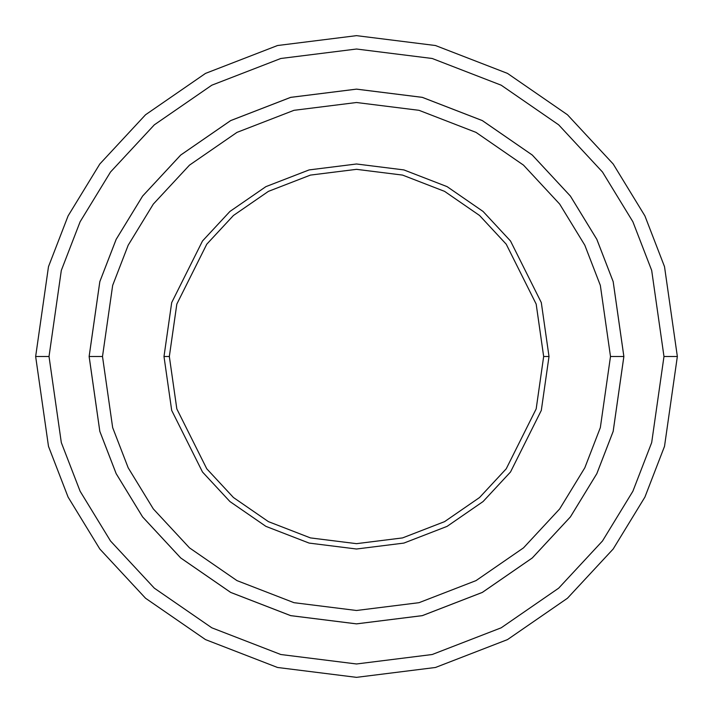 <?xml version="1.0" encoding="UTF-8"?>
<svg xmlns="http://www.w3.org/2000/svg" width="713" height="713" viewBox="0 0 713 713"><rect width="100%" height="100%" fill="white"/><g stroke="black" fill="none" stroke-linecap="round" stroke-linejoin="round"><path stroke-width="1.07" d="M169.338 356.5L176.824 304.094L206.77 244.202L233.436 215.486L268.427 191.36L310.431 175.095L356.5 169.338L402.569 175.095L444.573 191.36L479.564 215.486L506.23 244.202L536.176 304.094L543.663 356.5L549.01 356.5L541.31 302.597L510.508 240.994L483.084 211.458L447.096 186.637L403.888 169.917L356.5 163.99L309.112 169.917L265.904 186.637L229.916 211.458L202.492 240.994L171.69 302.597L163.99 356.5L169.338 356.5L176.824 408.906L206.77 468.798L233.436 497.514L268.427 521.64L310.431 537.905L356.5 543.663L402.569 537.905L444.573 521.64L479.564 497.514L506.23 468.798L536.176 408.906L543.663 356.5L536.176 304.094L506.23 244.202L479.564 215.486L444.573 191.36L402.569 175.095L356.5 169.338L310.431 175.095L268.427 191.36L233.436 215.486L206.77 244.202L176.824 304.094L169.338 356.5L163.99 356.5L171.69 302.597L202.492 240.994L229.916 211.458L265.904 186.637L309.112 169.917L356.5 163.99L403.888 169.917L447.096 186.637L483.084 211.458L510.508 240.994L541.31 302.597L549.01 356.5L541.31 410.403L510.508 472.006L483.084 501.542L447.096 526.363L403.888 543.083L356.5 549.01L309.112 543.083L265.904 526.363L229.916 501.542L202.492 472.006L171.69 410.403L163.99 356.5L171.69 410.403L202.492 472.006L229.916 501.542L265.904 526.363L309.112 543.083L356.5 549.01L403.888 543.083L447.096 526.363L483.084 501.542L510.508 472.006L541.31 410.403L549.01 356.5L543.663 356.5L536.176 408.906L506.23 468.798L479.564 497.514L444.573 521.64L402.569 537.905L356.5 543.663L310.431 537.905L268.427 521.64L233.436 497.514L206.77 468.798L176.824 408.906L169.338 356.5M663.981 356.5L651.682 442.595L632.886 491.239L602.485 540.989L558.68 588.163L501.194 627.805L432.185 654.516L356.5 663.981L280.815 654.516L211.806 627.805L154.32 588.163L110.515 540.989L80.114 491.239L61.318 442.595L49.019 356.5L35.65 356.5L48.484 446.338L68.092 497.095L99.82 549.01L145.532 598.234L205.513 639.606L277.517 667.475L356.5 677.35L435.483 667.475L507.487 639.606L567.468 598.234L613.18 549.01L644.909 497.095L664.516 446.338L677.35 356.5L663.981 356.5L651.682 270.405L632.886 221.761L602.485 172.011L558.68 124.837L501.194 85.195L432.185 58.484L356.5 49.019L280.815 58.484L211.806 85.195L154.32 124.837L110.515 172.011L80.114 221.761L61.318 270.405L49.019 356.5L61.318 442.595L80.114 491.239L110.515 540.989L154.32 588.163L211.806 627.805L280.815 654.516L356.5 663.981L432.185 654.516L501.194 627.805L558.68 588.163L602.485 540.989L632.886 491.239L651.682 442.595L663.981 356.5L677.35 356.5L664.516 446.338L644.909 497.095L613.18 549.01L567.468 598.234L507.487 639.606L435.483 667.475L356.5 677.35L277.517 667.475L205.513 639.606L145.532 598.234L99.82 549.01L68.092 497.095L48.484 446.338L35.65 356.5L48.484 266.662L68.092 215.905L99.82 163.99L145.532 114.766L205.513 73.394L277.517 45.525L356.5 35.65L435.483 45.525L507.487 73.394L567.468 114.766L613.18 163.99L644.909 215.905L664.516 266.662L677.35 356.5L664.516 266.662L644.909 215.905L613.18 163.99L567.468 114.766L507.487 73.394L435.483 45.525L356.5 35.65L277.517 45.525L205.513 73.394L145.532 114.766L99.82 163.99L68.092 215.905L48.484 266.662L35.65 356.5L49.019 356.5L61.318 270.405L80.114 221.761L110.515 172.011L154.32 124.837L211.806 85.195L280.815 58.484L356.5 49.019L432.185 58.484L501.194 85.195L558.68 124.837L602.485 172.011L632.886 221.761L651.682 270.405L663.981 356.5M610.497 356.5L600.337 427.622L584.812 467.799L559.696 508.895L523.511 547.86L476.026 580.614L419.021 602.681L356.5 610.488L293.979 602.681L236.974 580.614L189.489 547.86L153.304 508.895L128.188 467.799L112.663 427.622L102.503 356.5L89.143 356.5L99.829 431.365L116.174 473.655L142.609 516.916L180.701 557.94L230.682 592.405L290.69 615.631L356.5 623.857L422.31 615.631L482.318 592.405L532.299 557.94L570.391 516.916L596.826 473.655L613.171 431.365L623.857 356.5L610.497 356.5L600.337 285.378L584.812 245.201L559.696 204.105L523.511 165.14L476.026 132.386L419.021 110.319L356.5 102.512L293.979 110.319L236.974 132.386L189.489 165.14L153.304 204.105L128.188 245.201L112.663 285.378L102.503 356.5L112.663 427.622L128.188 467.799L153.304 508.895L189.489 547.86L236.974 580.614L293.979 602.681L356.5 610.488L419.021 602.681L476.026 580.614L523.511 547.86L559.696 508.895L584.812 467.799L600.337 427.622L610.497 356.5L623.857 356.5L613.171 431.365L596.826 473.655L570.391 516.916L532.299 557.94L482.318 592.405L422.31 615.631L356.5 623.857L290.69 615.631L230.682 592.405L180.701 557.94L142.609 516.916L116.174 473.655L99.829 431.365L89.143 356.5L99.82 281.635L116.166 239.336L142.6 196.075L180.692 155.051L230.673 120.577L290.681 97.351L356.5 89.125L422.319 97.351L482.327 120.577L532.308 155.051L570.4 196.075L596.834 239.336L613.18 281.635L623.875 356.5L613.18 431.365L596.834 473.664L570.4 516.925L532.308 557.949L482.327 592.423L422.319 615.649L356.5 623.875L290.681 615.649L230.673 592.423L180.692 557.949L142.6 516.925L116.166 473.664L99.82 431.365L89.125 356.5L99.82 431.365L116.166 473.664L142.6 516.925L180.692 557.949L230.673 592.423L290.681 615.649L356.5 623.875L422.319 615.649L482.327 592.423L532.308 557.949L570.4 516.925L596.834 473.664L613.18 431.365L623.875 356.5L613.18 281.635L596.834 239.336L570.4 196.075L532.308 155.051L482.327 120.577L422.319 97.351L356.5 89.125L290.681 97.351L230.673 120.577L180.692 155.051L142.6 196.075L116.166 239.336L99.82 281.635L89.125 356.5L99.829 281.635L116.174 239.345L142.609 196.084L180.701 155.06L230.682 120.595L290.69 97.369L356.5 89.143L422.31 97.369L482.318 120.595L532.299 155.06L570.391 196.084L596.826 239.345L613.171 281.635L623.857 356.5L613.171 281.635L596.826 239.345L570.391 196.084L532.299 155.06L482.318 120.595L422.31 97.369L356.5 89.143L290.69 97.369L230.682 120.595L180.701 155.06L142.609 196.084L116.174 239.345L99.829 281.635L89.143 356.5L102.503 356.5L112.663 285.378L128.188 245.201L153.304 204.105L189.489 165.14L236.974 132.386L293.979 110.319L356.5 102.512L419.021 110.319L476.026 132.386L523.511 165.14L559.696 204.105L584.812 245.201L600.337 285.378L610.497 356.5"/></g></svg>
